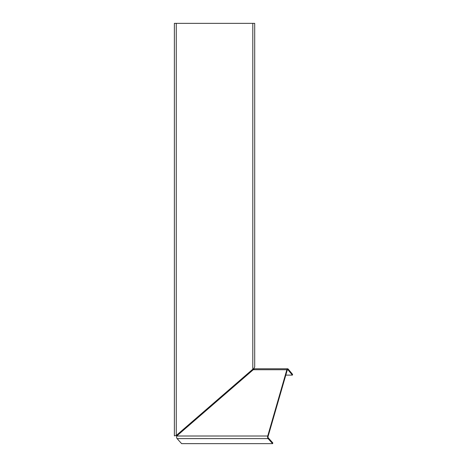 <?xml version="1.0" encoding="UTF-8"?>
<svg xmlns="http://www.w3.org/2000/svg" width="467" height="467" viewBox="0 0 467 467"><rect width="100%" height="100%" fill="white"/><g stroke="black" fill="none" stroke-linecap="round" stroke-linejoin="round"><path stroke-width="0.7" d="M174.378 23.35L174.378 435.863L176.269 435.483L176.269 23.35L174.378 23.35L174.378 435.863L176.269 435.483L176.724 436.009A1.891 0.946 90 0 0 176.596 436.954A1.891 0.946 90 0 0 177.086 438.612L181.628 443.644L272.629 443.65L272.833 442.914L268.291 437.883A1.051 0.525 -90 0 1 268.017 436.96A1.051 0.525 -90 0 1 268.087 436.435L287.228 370.15A1.051 0.525 -90 0 1 287.684 369.625A1.051 0.525 -90 0 1 287.952 369.776L292.406 375.124L292.622 374.406L288.168 369.053L287.952 369.776L287.415 369.776M272.629 443.65L268.087 438.618A1.891 0.946 -90 0 1 267.597 436.96A1.891 0.946 -90 0 1 267.725 436.015L286.866 369.73A1.891 0.946 -90 0 1 287.684 368.784A1.891 0.946 -90 0 1 288.168 369.053M285.792 375.124L292.406 375.124M287.684 368.784L255.052 368.784L254.305 368.842L253.26 369.73L252.805 369.204L253.75 368.679L254.696 367.021L254.696 23.35L176.269 23.35M254.696 367.044L254.696 23.35M287.228 370.15L286.866 369.73L253.26 369.73L176.724 436.009L267.725 436.015L268.087 436.435M177.086 438.612L268.087 438.618L268.291 437.883M176.269 435.483L252.805 369.204L252.805 23.35"/></g></svg>
